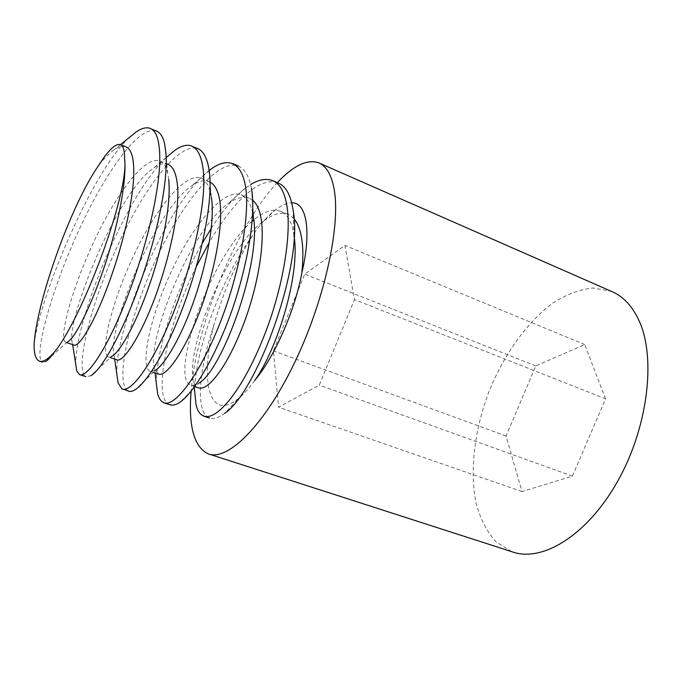 <?xml version="1.0" encoding="UTF-8"?>
<svg xmlns="http://www.w3.org/2000/svg" width="682" height="682" viewBox="0 0 682 682"><rect width="100%" height="100%" fill="white"/><g stroke="black" fill="none" stroke-linecap="round" stroke-linejoin="round"><path stroke-width="0.51" stroke-dasharray="3.41 2.56" d="M125.07 146.519C122.052 145.837 118.489 146.877 114.397 149.639C109.58 152.913 104.329 158.173 98.643 165.436M159.724 160.935L166.758 163.859C163.151 163.024 158.906 164.328 154.03 167.772C116.724 191.608 64.415 324.947 72.463 343.302L73.545 344.93M168.71 179.545L167.806 173.595C166.289 166.502 163.612 162.273 159.776 160.901C144.303 155.411 115.147 195.615 93.093 243.406C71.278 290.336 58.618 339.082 65.472 341.989L67.603 341.801L45.327 361.665L42.386 361.929C33.58 357.82 49.24 296.687 75.293 238.103C101.661 178.496 136.707 126.332 155.394 130.697M210.082 182.111L208.965 181.583C204.14 179.639 198.368 181.062 191.668 185.862C153.126 212.102 105.36 334.768 114.32 356.533L116.179 359.585M211.343 197.166L208.547 166.902M210.03 190.977C208.078 184.072 205.086 179.75 201.054 177.993C184.276 172.12 153.91 211.215 132.427 258.333C110.603 305.042 100.066 352.833 108.276 356.925L111.874 356.268L90.715 375.799L85.821 376.711M252.732 200.312L249.024 198.164C242.894 196.049 235.708 198.061 227.473 204.182C188.982 232.008 146.178 342.5 154.499 368.493L158.164 373.872M252.69 213.031C250.473 203.245 246.62 197.217 241.121 194.941C223.338 187.584 191.71 226.927 170.713 272.8C149.153 319.44 140.134 366.302 149.997 371.34L155.487 370.258L135.505 389.507M293.942 218.572L287.975 214.139C280.779 211.71 272.348 214.25 262.698 221.778C224.131 250.371 185.308 351.835 193.535 380.718C194.489 384.554 196.118 386.907 198.428 387.785M294.036 235.938L293.098 230.533C290.72 219.911 286.457 213.466 280.302 211.198C272.723 208.59 263.874 211.471 253.755 219.851M252.161 221.224C208.487 258.342 169.835 378.322 190.636 385.049C192.87 386.055 195.657 385.407 198.991 383.113L180.44 401.911M194.864 393.378C193.654 355.169 219.306 281.854 252.425 235.674C260.447 223.986 268.316 215.239 276.022 209.425C281.785 205.112 287.011 202.912 291.708 202.835M252.434 235.784C235.912 262.638 222.988 292.672 213.645 325.894C198.368 371.264 195.487 413.224 209.383 417.861C213.483 419.413 218.607 417.887 224.745 413.275L238.913 398.118C208.53 423.266 200.031 380.104 213.645 325.894M156.4 383.881C155.718 352.756 175.01 290.217 202.332 243.124M211.309 228.3C222.929 210.082 234.412 196.587 245.759 187.823L250.652 184.515M277.779 182.895C260.064 175.803 232.536 202.102 209.306 242.374M196.288 266.577C166.485 326.627 152.555 398.518 169.417 404.494M116.972 375.1C113.749 331.776 165.743 203.441 209.152 170.5M251.496 188.522C249.135 176.246 244.719 168.786 238.231 166.152C217.14 157.627 179.196 207.234 153.774 264.13C127.705 322.006 115.676 381.63 127.389 390.59M75.966 365.688C72.607 328.579 123.774 196.945 166.365 157.448M196.228 148.079C175.615 144.644 139.716 194.864 114.329 252.979C88.609 310.549 75.531 369.815 85.455 376.549M605.59 398.834L584.713 344.555L535.788 365.944L506.061 436.003L521.977 491.577L572.386 476.147L605.59 398.834L354.47 299.586L344.904 245.418L304.692 274.138L273.388 350.872L278.614 407.197L319.261 385.108L354.47 299.586M572.386 476.147L319.261 385.108M521.977 491.577L278.614 407.197M506.061 436.003L273.388 350.872M535.788 365.944L304.692 274.138M584.713 344.555L344.904 245.418M277.344 182.606C236.688 225.41 196.382 323.89 191.139 391.144M511.628 551.619L495.78 541.678C487.025 531.747 480.503 519.147 476.207 503.87C469.54 471.671 474.297 431.305 488.338 393.224C503.299 355.493 526.692 322.279 553.128 302.851C566.52 294.394 579.785 289.441 592.922 287.983L611.336 291.325M34.1 344.546C38.934 299.193 90.876 173.219 129.069 137.721M254.753 380.471C249.262 388.118 243.986 394 238.913 398.118M255.23 379.763L254.753 380.334M66.734 342.586L65.429 342.134M209.042 181.455L201.028 178.121M110.424 357.607L108.319 356.882M249.007 198.087L241.198 194.839M153.314 372.355L150.014 371.213M287.881 214.259L280.293 211.096M195.35 386.805L190.576 385.16M123.86 389.405L122.104 388.817M193.211 146.792L191.821 146.204M80.365 374.844L79.615 374.589M319.517 163.194L318.485 162.742M209.596 454.28L207.737 453.675M39.897 361.298L39.164 361.051M167.806 173.595L164.652 144.047M252.809 209.238L251.59 189.067M293.993 235.657L293.081 210.056M120.561 144.635L114.397 149.639M72.667 344.623L72.463 343.302M166.161 157.619L154.03 167.772M114.687 359.073L114.32 356.533M209.186 170.705L191.668 185.862M155.053 372.952L154.499 368.493M245.759 187.823L227.473 204.182M194.293 387.87L193.535 380.718M276.022 209.425L262.698 221.778"/><path stroke-width="1.02" d="M133.553 165.035C132.794 154.473 130.194 148.369 125.752 146.724L125.07 146.519M67.603 341.801C74.108 339.269 89.487 309.833 103.297 269.833C117.023 230.022 126.247 184.993 124.84 161.464L124.567 158.403C124.644 150.287 123.263 145.684 120.424 144.584C115.403 143.339 108.054 150.432 98.379 165.854M177.201 182.981C175.837 172.623 172.759 166.382 167.977 164.251L166.758 163.842L167.96 164.362M73.545 344.93L73.946 345.143C79.257 347.3 94.704 322.56 109.725 280.66C124.917 238.964 135.539 190.014 133.561 165.121M158.164 373.872C165.59 378.033 183.492 353.191 198.974 313.55C214.276 274.104 223.696 225.137 219.732 200.346C218.052 190.764 214.839 184.686 210.082 182.111M116.179 359.585L116.622 359.849C122.93 362.918 139.972 337.709 155.019 297.454C170.074 256.824 180.577 207.473 177.218 183.134M210.985 195.129L210.03 190.977M111.874 356.268C120.245 351.818 136.068 323.822 149.58 284.539C163.22 245.503 171.233 202.665 168.71 179.545M198.428 387.785C207.268 391.562 225.819 368.953 241.522 329.295C257.387 290.14 265.682 242.639 260.865 217.302C259.322 209.118 256.611 203.458 252.732 200.312M198.991 383.113C222.127 370.283 262.255 261.377 253.218 215.827L252.69 213.031M155.487 370.258C165.376 363.847 181.932 335.962 194.737 298.349C207.609 260.695 215.052 219.203 211.343 197.166M300.745 233.764C299.21 227.183 296.943 222.119 293.942 218.572M253.755 219.851L252.161 221.224M250.652 184.515C258.742 179.639 265.895 178.283 272.127 180.457C279.117 182.989 283.9 190.576 286.449 203.227C292.646 234.224 282.007 294.087 261.053 343.413C240.32 393.378 215.759 421.22 203.628 415.986C199.988 414.605 197.473 410.888 196.066 404.818L194.864 393.378M224.745 413.275C256.483 392.798 304.019 264.411 293.081 210.056L292.339 205.674C289.697 193.049 284.846 185.453 277.779 182.895M209.152 170.5L211.267 168.906C219.408 163.075 226.458 161.336 232.417 163.689C238.836 166.272 243.184 173.688 245.46 185.964C250.575 216.245 238.461 277.975 218.18 327.692C197.686 377.623 173.893 408.211 163.501 402.499C160.756 401.238 158.787 398.262 157.593 393.582L156.4 383.881M202.332 243.124L211.309 228.3M209.306 242.374L196.288 266.577M169.417 404.494C172.341 405.841 176.016 404.972 180.44 401.911C194.617 391.664 216.194 355.143 232.059 310.088C247.702 264.88 256.006 215.444 251.59 189.067L251.496 188.522M166.365 157.448L174.916 150.287C181.514 145.624 187.158 144.226 191.83 146.076C197.592 148.616 201.326 156.084 203.023 168.488C207.405 198.181 193.85 260.379 173.85 311.606C153.868 362.398 131.149 393.25 122.087 388.979L118.097 383.003L116.972 375.1M127.389 390.59L128.156 391.025C130.109 391.92 132.555 391.417 135.505 389.507C148.207 381.229 169.52 345.791 186.339 297.898C203.253 250.004 213.253 197.831 209.238 171.105M129.069 137.721L136.315 131.822C141.634 128.216 146.212 127.048 150.04 128.301C155.36 130.253 158.505 137.525 159.469 150.125C162.094 180.483 148.395 242.187 128.156 294.752C108.148 347.598 87.407 377.939 79.564 374.648L76.802 371.017L75.966 365.688M209.212 170.892L208.547 166.902C206.527 156.945 202.955 150.841 197.823 148.608L196.228 148.079M90.715 375.799C101.482 370.045 121.873 334.316 139.631 284.351C157.542 234.685 168.326 180.824 165.897 152.785M191.139 391.144C188.309 425.611 193.841 446.454 207.737 453.675C226.782 461.902 263.243 427.103 293.686 364.546C324.189 302.152 341.034 225.614 334.095 188.999C331.384 174.532 326.184 165.777 318.485 162.742C306.994 159.017 293.277 165.641 277.344 182.606M319.517 163.194L611.336 291.325C623.05 296.167 632.299 305.996 639.102 320.787C656.382 358.255 647.84 428.356 617.133 482.183C586.546 536.171 541.32 562.982 511.628 551.619L209.596 454.28M165.888 152.708L164.652 144.047C163.007 136.707 160.193 132.334 156.204 130.944L155.394 130.697M45.327 361.665C47.527 360.608 50.323 357.718 53.699 352.986C82.352 318.92 129.819 191.173 124.567 158.403M53.75 352.782C47.408 359.772 42.548 362.526 39.164 361.051C35.737 359.388 34.049 353.881 34.1 344.546C36.521 301.921 70.596 205.785 98.396 165.752M254.753 380.471C278.043 347.922 300.412 273.107 294.036 235.938M291.708 202.835C306.431 201.983 311.887 230.721 301.819 272.971C295.135 309.995 274.675 356.609 255.23 379.763M301.819 272.971C303.499 257.31 303.149 244.292 300.779 233.935M125.71 146.775L120.424 144.584M73.988 345.075L66.734 342.586M116.631 359.738L110.424 357.607M158.105 374L153.314 372.355M198.453 387.87L195.35 386.805M209.383 418.032L203.628 416.105M277.753 182.785L272.092 180.372M169.341 404.631L163.433 402.653M238.333 165.999L232.511 163.527M128.182 390.854L123.86 389.405M197.806 148.753L193.211 146.792M85.864 376.686L80.365 374.844M156.127 131.012L149.972 128.387M42.327 362.108L39.897 361.298M253.218 215.827L252.809 209.238M136.315 131.822L120.561 144.635M76.802 371.017L72.667 344.623M174.916 150.287L166.161 157.619M118.097 383.003L114.687 359.073M211.267 168.906L209.186 170.705M157.593 393.582L155.053 372.952M196.066 404.818L194.293 387.87"/></g></svg>
